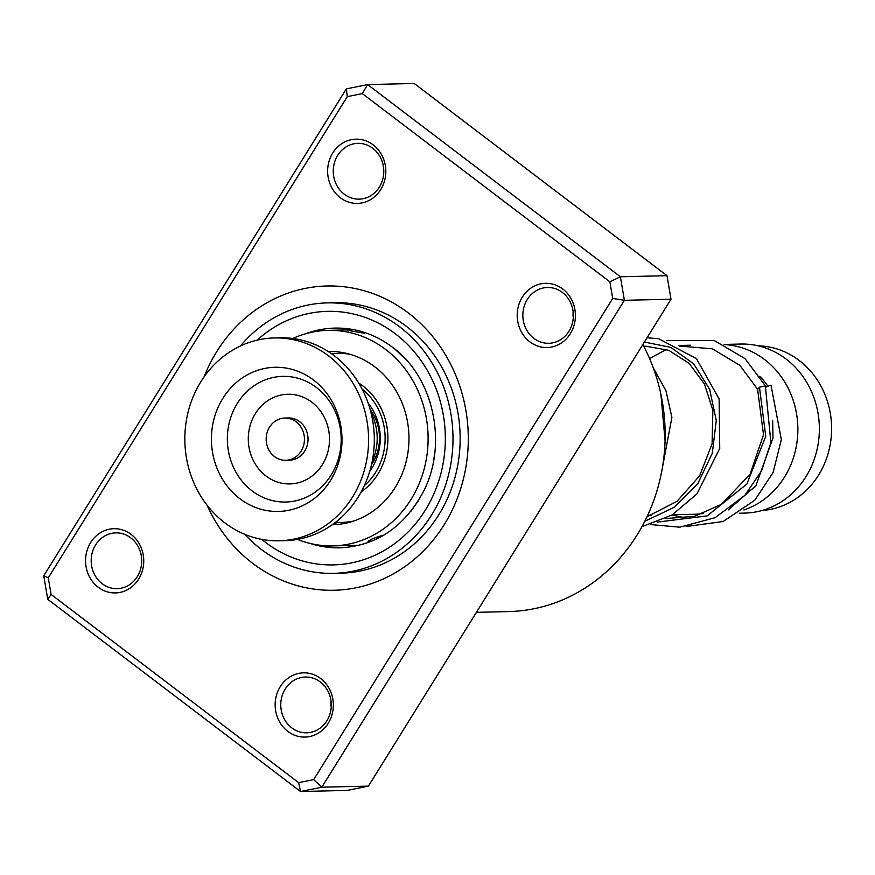 <?xml version="1.0" encoding="UTF-8"?>
<svg xmlns="http://www.w3.org/2000/svg" width="875" height="875" viewBox="0 0 875 875"><rect width="100%" height="100%" fill="white"/><g stroke="black" fill="none" stroke-linecap="round" stroke-linejoin="round"><path stroke-width="1.31" d="M758.198 345.833A82.436 74.648 88.7 0 1 826.634 398.967A82.436 74.648 88.7 0 1 762.016 510.508M370.223 409.708A44.384 40.195 88.7 0 1 376.819 422.155A44.384 40.195 88.7 0 1 371.492 464.669M759.73 376.283A71.859 65.078 88.7 0 1 767.9 386.214M724.467 344.619A84.547 76.562 88.7 0 1 792.75 399.044A84.547 76.562 88.7 0 1 743.892 509.961M724.084 344.433L740.852 344.05A84.547 76.562 88.7 0 1 814.253 398.541A84.547 76.562 88.7 0 1 744.767 513.089L739.266 513.22M755.103 486.763A71.859 65.078 88.7 0 1 747.786 492.012M703.577 513.45A84.547 76.562 88.7 0 1 694.575 514.248L672.394 514.762M304.281 436.483A21.131 19.141 -91.3 0 0 284.823 418.042A21.131 19.141 -91.3 0 0 266.339 441.853A21.131 19.141 -91.3 0 0 285.797 460.305A21.131 19.141 -91.3 0 0 304.281 436.483M285.797 460.305L289.384 460.217A21.131 19.141 -91.3 0 0 307.869 436.395A21.131 19.141 -91.3 0 0 288.411 417.955L284.823 418.042M279.059 540.794L284.791 540.663A101.456 91.875 -91.3 0 0 373.527 426.344A101.456 91.875 -91.3 0 0 280.087 337.816L274.356 337.947A101.456 91.875 -91.3 0 0 185.631 452.266A101.456 91.875 -91.3 0 0 279.059 540.794A101.456 91.875 -91.3 0 0 367.784 426.475A101.456 91.875 -91.3 0 0 274.356 337.947M211.98 448.536A72.1 65.297 -91.3 0 0 285.305 510.88A72.1 65.297 -91.3 0 0 341.436 430.205A72.1 65.297 -91.3 0 0 268.111 367.861A72.1 65.297 -91.3 0 0 211.98 448.536M371.011 412.683A51.57 46.703 88.7 0 1 372.137 461.661M343.35 353.259L344.225 353.205A12.677 12.677 0 0 1 344.159 353.237M349.552 330.411L347.659 330.488M348.403 330.411L364.295 333.255L365.017 332.905L362.873 332.019M395.259 349.442L405.552 359.198M427.678 395.227L430.577 403.791M434.919 451.402L433.858 459.156M418.141 501.036L410.823 511.427M383.72 535.139C374.194 537.731 369.195 539.831 368.703 541.45L370.617 541.231M368.047 541.384L368.703 541.45M347.123 522.889L344.433 522.364M335.322 523.808L337.061 524.212L332.916 524.267M332.216 524.759A86.658 78.477 -91.3 0 0 332.5 524.759A86.658 78.477 -91.3 0 0 403.725 407.345A86.658 78.477 -91.3 0 0 328.475 351.488A86.658 78.477 -91.3 0 0 328.202 351.498M297.478 539.394A107.789 97.617 -91.3 0 0 332.981 545.891A107.789 97.617 -91.3 0 0 421.586 399.842A107.789 97.617 -91.3 0 0 327.994 330.356A107.789 97.617 -91.3 0 0 292.819 338.494M131.086 534.384A32.123 29.094 88.7 0 1 138.677 579.075A32.123 29.094 88.7 0 1 98.23 587.245A32.123 29.094 88.7 0 1 90.65 542.555A32.123 29.094 88.7 0 1 131.086 534.384M102.189 583.723A27.902 25.266 -91.3 0 0 117.097 588.667A27.902 25.266 -91.3 0 0 140.689 568.794A27.902 25.266 -91.3 0 0 130.714 537.819A27.902 25.266 -91.3 0 0 115.806 532.875A27.902 25.266 -91.3 0 0 92.225 552.748A27.902 25.266 -91.3 0 0 102.189 583.723M373.155 144.856A32.123 29.094 88.7 0 1 380.745 189.547A32.123 29.094 88.7 0 1 340.298 197.717A32.123 29.094 88.7 0 1 332.708 153.027A32.123 29.094 88.7 0 1 373.155 144.856M344.258 194.195A27.902 25.266 -91.3 0 0 359.166 199.139A27.902 25.266 -91.3 0 0 382.747 179.266A27.902 25.266 -91.3 0 0 372.783 148.291A27.902 25.266 -91.3 0 0 357.875 143.358A27.902 25.266 -91.3 0 0 334.283 163.22A27.902 25.266 -91.3 0 0 344.258 194.195M562.745 289.002A32.123 29.094 88.7 0 1 570.325 333.692A32.123 29.094 88.7 0 1 529.889 341.863A32.123 29.094 88.7 0 1 522.298 297.172A32.123 29.094 88.7 0 1 562.745 289.002M533.848 338.352A27.902 25.266 -91.3 0 0 548.756 343.284A27.902 25.266 -91.3 0 0 572.337 323.422A27.902 25.266 -91.3 0 0 562.373 292.436A27.902 25.266 -91.3 0 0 547.466 287.503A27.902 25.266 -91.3 0 0 523.873 307.366A27.902 25.266 -91.3 0 0 533.848 338.352M320.677 678.53A32.123 29.094 88.7 0 1 328.267 723.22A32.123 29.094 88.7 0 1 287.82 731.391A32.123 29.094 88.7 0 1 280.23 686.7A32.123 29.094 88.7 0 1 320.677 678.53M291.78 727.869A27.902 25.266 -91.3 0 0 306.688 732.812A27.902 25.266 -91.3 0 0 330.269 712.939A27.902 25.266 -91.3 0 0 320.305 681.964A27.902 25.266 -91.3 0 0 305.397 677.031A27.902 25.266 -91.3 0 0 281.805 696.894A27.902 25.266 -91.3 0 0 291.78 727.869M204.072 376.873A152.184 137.812 88.7 0 1 408.297 312.922A152.184 137.812 88.7 0 1 444.238 524.617A152.184 137.812 88.7 0 1 252.678 563.325A152.184 137.812 88.7 0 1 207.047 505.159M333.627 573.355L340.791 573.191A135.275 122.5 -91.3 0 0 455.142 476.864A135.275 122.5 -91.3 0 0 406.82 326.659A135.275 122.5 -91.3 0 0 334.523 302.717L327.348 302.892A135.275 122.5 88.7 0 1 399.645 326.834A135.275 122.5 88.7 0 1 447.978 477.028A135.275 122.5 88.7 0 1 333.627 573.355A135.275 122.5 88.7 0 1 261.33 549.413A135.275 122.5 88.7 0 1 244.781 534.33M298.648 782.644L300.53 791.503L347.134 790.42L368.419 786.122L671.005 299.217L667.013 275.691L414.225 83.497L367.62 84.58L620.397 276.773L624.4 300.3L321.814 787.205L300.53 791.503L47.742 599.309L43.75 575.783L346.336 88.878L367.62 84.58L362.327 93.603L347.277 96.644L48.278 577.795L51.1 594.42L298.648 782.644L313.698 779.603L612.697 298.452L609.875 281.827L362.327 93.603M667.013 275.691L620.397 276.773L609.875 281.827M671.005 299.217L624.4 300.3L612.697 298.452M368.419 786.122L321.814 787.205L313.698 779.603M476.427 612.336L508.495 611.592A177.548 160.781 -91.3 0 0 642.841 344.542M331.209 707.47A27.902 25.266 88.7 0 1 331.067 701.203M141.619 563.325A27.902 25.266 88.7 0 1 141.477 557.047M573.278 317.953A27.902 25.266 88.7 0 1 573.136 311.675M383.688 173.797A27.902 25.266 88.7 0 1 383.545 167.53M347.277 96.644L346.336 88.878M47.742 599.309L51.1 594.42M48.278 577.795L43.75 575.783M240.417 345.986A135.275 122.5 88.7 0 1 327.348 302.892M650.387 524.552L679.744 527.177L715.148 517.661L744.811 495.381L761.589 470.805L770.875 442.575L765.352 385.886L759.467 387.198L757.641 389.353M765.745 387.33A4.222 0.842 -27 0 1 771.061 385.525L781.353 439.534L773.117 472.478L754.797 500.216L723.122 521.511L686.12 526.531M368.145 403.113A52.839 47.852 88.7 0 1 377.07 419.311A52.839 47.852 88.7 0 1 369.731 471.352M362.086 389.058A60.342 54.644 88.7 0 1 381.478 416.697A60.342 54.644 88.7 0 1 364.328 485.669M331.581 353.773L337.488 353.391A84.547 76.562 88.7 0 1 349.584 354.167M361.222 491.838A63.405 57.422 -91.3 0 0 384.07 415.603A63.405 57.422 -91.3 0 0 358.706 383.042M353.445 521.106A84.547 76.562 88.7 0 1 341.414 522.441L349.672 522.244M227.839 447.18A62.847 56.919 -91.3 0 0 291.758 501.528A62.847 56.919 -91.3 0 0 340.681 431.2A62.847 56.919 -91.3 0 0 276.762 376.852A62.847 56.919 -91.3 0 0 227.839 447.18M248.642 444.784A44.844 40.611 -91.3 0 0 294.241 483.569A44.844 40.611 -91.3 0 0 329.153 433.387A44.844 40.611 -91.3 0 0 283.544 394.603A44.844 40.611 -91.3 0 0 248.642 444.784M310.209 543.452A109.911 99.531 -91.3 0 0 340.2 547.837C376.097 545.902 403.638 527.527 422.811 492.723C448.47 445.058 433.869 376.961 392.262 347.08C374.828 334.075 355.786 327.742 335.114 328.081A109.911 99.531 -91.3 0 0 305.342 333.845M257.173 340.145A126.82 114.844 88.7 0 1 395.325 333.791A126.82 114.844 88.7 0 1 425.283 510.202A126.82 114.844 88.7 0 1 265.65 542.456A126.82 114.844 88.7 0 1 261.789 539.394M759.467 387.198L765.745 436.264L746.867 484.006L707.164 515.878L657.475 522.102M644.383 342.048L670.808 347.386L693.678 363.847L709.658 389.309L716.275 420.47L712.294 453.283L697.867 483.492L674.483 507.172L644.809 521.259M660.92 394.373L665.077 440.77M337.488 353.391L345.745 353.205M643.759 346.292L646.428 346.238M678.541 345.494L690.659 345.209M647.675 515.342L651.645 515.244M335.497 522.331L341.414 522.441M327.994 330.356L351.05 329.82M332.981 545.891L359.242 545.278M322.623 545.519A12.677 12.677 0 0 0 331.472 545.913M335.956 524.333A12.677 12.677 0 0 0 334.403 523.163M368.561 540.673A12.677 12.677 0 0 0 371.339 541.341M364.197 333.255A12.677 12.677 0 0 0 362.655 331.855M352.592 329.438A12.677 12.677 0 0 0 348.764 330.816M757.597 389.266L763.503 434.777L750.028 474.327L721.273 504.438L694.466 516.305L665.448 518.58M650.18 515.747L648.703 515.32M646.045 346.238L668.795 350.317L689.106 363.344L704.484 384.059L712.852 410.222L712.086 443.789L699.661 475.792L677.009 501.342L647.03 516.72M757.619 389.309L739.812 365.291L712.37 348.819L679.645 346.084M666.564 349.486L649.523 358.455M671.967 515.014L685.956 518.011M728.263 509.917L755.967 485.581L772.997 437.905L772.669 420.711M765.319 385.798L745.041 358.619L714.241 340.539L666.498 340.572M647.052 337.772L658.667 338.723L696.413 358.641L719.13 398.934L719.731 448.492L696.981 493.872L672.055 514.97L641.966 526.673M653.253 367.795L665.952 390.731L671.891 417.397L661.533 472.445"/></g></svg>
